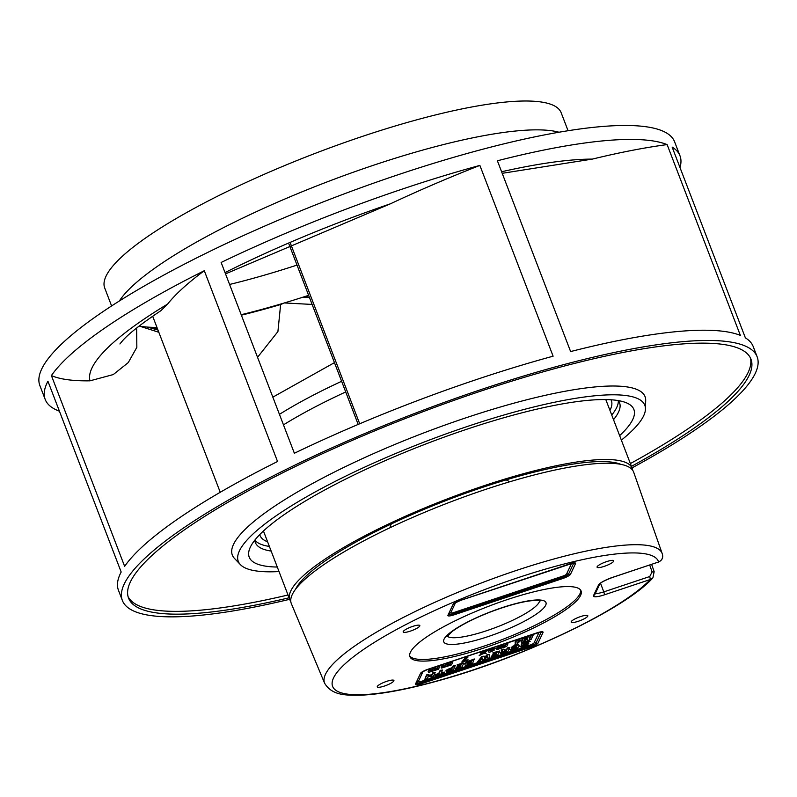 <?xml version="1.0" encoding="UTF-8"?>
<svg xmlns="http://www.w3.org/2000/svg" width="797" height="797" viewBox="0 0 797 797"><rect width="100%" height="100%" fill="white"/><g stroke="black" fill="none" stroke-linecap="round" stroke-linejoin="round"><path stroke-width="1.2" d="M290.795 601.506A183.35 37.688 -21 0 1 289.839 599.733A183.35 37.688 -21 0 1 483.769 485.821A183.35 37.688 -21 0 1 632.19 468.317A183.35 37.688 -21 0 1 632.669 470.27M620.873 464.352A178.259 36.642 159 0 0 483.131 487.166A178.259 36.642 159 0 0 295.597 589.212M617.545 463.814A173.168 35.596 159 0 0 617.675 463.276M324.608 683.198A180.809 37.17 159 0 1 325.495 674.252A180.809 37.17 -21 0 1 498.424 576.659A180.809 37.17 -21 0 1 662.197 553.606L633.705 472.262A183.35 37.688 -21 0 0 467.62 495.634A183.35 37.688 -21 0 0 292.25 594.602A183.35 37.688 159 0 0 291.353 603.668L324.608 683.198C332.359 696.299 347.94 695.193 360.383 695.213C381.594 694.326 408.861 689.146 442.196 679.672C526.239 656.061 625.804 608.29 652.833 577.915L650.322 579.489L604.355 594.841A13.4 2.75 -21 0 1 593.576 595.469L598.507 585.028A13.4 2.75 -21 0 1 612.614 577.347L658.571 561.995C662.068 560.331 663.343 557.751 662.397 554.254M390.381 527.554A63.66 13.091 -21 0 1 390.849 524.914A63.66 13.091 -21 0 1 391.417 523.888M505.956 479.924A63.66 13.091 -21 0 1 509.183 481.946M409.688 655.841A91.675 18.849 159 0 0 494.529 642.452A91.675 18.849 159 0 0 579.967 593.785A91.675 18.849 159 0 0 580.674 590.208M410.395 652.265A91.675 18.849 159 0 0 409.907 656.688A91.675 18.849 159 0 0 493.174 644.803A91.675 18.849 159 0 0 580.595 595.409A91.675 18.849 159 0 0 581.083 590.985A91.675 18.849 159 0 0 497.816 602.871A91.675 18.849 159 0 0 410.395 652.265M419.78 626.004A8.916 1.833 -21 0 1 411.282 630.806A8.916 1.833 -21 0 1 403.182 631.961A8.916 1.833 -21 0 1 403.232 631.533A8.916 1.833 -21 0 1 411.73 626.731A8.916 1.833 -21 0 1 419.83 625.575A8.916 1.833 -21 0 1 419.78 626.004M613.67 561.237A8.916 1.833 -21 0 1 605.172 566.039A8.916 1.833 -21 0 1 597.073 567.195A8.916 1.833 -21 0 1 597.122 566.757A8.916 1.833 -21 0 1 605.62 561.955A8.916 1.833 -21 0 1 613.72 560.799A8.916 1.833 -21 0 1 613.67 561.237M587.758 616.151A8.916 1.833 -21 0 1 579.25 620.953A8.916 1.833 -21 0 1 571.16 622.108A8.916 1.833 -21 0 1 571.21 621.68A8.916 1.833 -21 0 1 579.708 616.878A8.916 1.833 -21 0 1 587.797 615.722A8.916 1.833 -21 0 1 587.758 616.151M393.867 680.917A8.916 1.833 -21 0 1 385.369 685.719A8.916 1.833 -21 0 1 377.27 686.875A8.916 1.833 -21 0 1 377.32 686.446A8.916 1.833 -21 0 1 385.818 681.644A8.916 1.833 -21 0 1 393.907 680.489A8.916 1.833 -21 0 1 393.867 680.917M662.197 553.606L662.546 554.762C663.094 558.059 661.739 560.5 658.481 562.084L658.362 562.064M652.892 577.845L654.158 571.718L651.647 564.376M505.886 650.94L502.648 652.145M471.316 661.181L470.509 662.895L467.201 663.742L467.082 663.044M451.68 668.912L448.452 670.237M493.024 648.888L490.484 650.302M518.668 641.346L517.901 641.964M526.359 644.056L522.075 645.331L520.421 646.317L521.467 646.915L526.508 645.361L528.77 643.647L528.012 643.159L523.599 643.896L530.164 641.475L526.189 642.033L522.523 643.657L521.368 644.773L522.045 645.311L526.538 644.524L520.6 646.785M530.164 641.475L528.859 640.838L526.01 641.575L522.344 643.189L521.188 644.305L521.866 644.843M528.6 643.189L527.833 642.691L523.768 643.587M516.625 645.7L515.759 647.582L510.08 649.535L511.007 650.312L517.383 648.051L519.335 646.108L518.797 644.982L515.619 645.56L511.146 647.891L516.805 646.158L515.938 648.041L510.259 649.993M519.156 645.65L518.618 644.514L515.44 645.102L512.401 646.437L511.146 647.891M502.688 650.97L500.078 652.763L500.626 653.281M509.771 647.632L507.33 647.911L506.553 649.575L505.059 650.073L503.574 649.166L501.124 649.993L502.867 651.438L500.257 653.221L500.805 653.739L503.176 653.211L507.868 651.647L509.771 647.632L507.51 648.379L506.733 650.033L505.238 650.531L503.754 649.635L501.303 650.452M495.754 654.367L491.879 655.841L491.37 657.156L497.726 655.034L499.619 651.019L493.164 653.171L493.164 653.789L497.039 652.504L496.571 653.48L493.094 654.636L492.745 655.373L496.232 654.207L495.834 655.044L491.37 657.156M496.561 652.653L492.915 654.178L492.745 655.373M499.619 651.019L492.984 652.713L493.164 653.789M487.475 656.469L487.824 658.342L489.916 657.645L489.458 654.407L487.216 655.164L484.476 658.262L484.207 656.17L481.976 656.907L477.712 661.719L479.814 661.022L482.384 658.063L482.673 660.065L484.974 659.288L487.585 656.349L487.824 658.342M482.295 658.173L482.673 660.065M484.207 656.17L481.796 656.449L477.712 661.719M489.458 654.407L487.037 654.696L484.407 657.684M474.454 659.428L466.663 662.476L464.91 664.27L465.299 665.395L472.561 663.443L474.275 658.96L466.484 662.008L464.731 663.801L465.119 664.927M459.979 666.312L456.103 667.796L455.595 669.101L461.951 666.979L463.854 662.965L457.388 665.126L457.388 665.744L461.264 664.449L460.805 665.425L456.97 667.318L460.457 666.162L460.058 666.999L455.595 669.101M460.796 664.608L457.139 666.123L456.97 667.318M463.854 662.965L457.209 664.658L457.388 665.744M455.446 665.774L446.081 671.223L446.649 671.811L453.553 669.789L455.266 665.306L453.035 666.053L452.317 667.557L447.217 669.57L445.902 670.765L446.469 671.343M442.604 670.058L440.183 670.347L438.679 673.535L435.292 674.661L435.082 675.956L444.068 672.957L444.467 672.12L441.1 673.246L442.604 670.058L440.362 670.815L438.858 673.993L435.471 675.129L435.082 675.956M444.467 672.12L441.399 672.618M431.297 675.906L431.028 677.311L433.289 676.563L435.182 672.538L432.95 673.286L432.143 674.979L428.148 676.324L428.945 674.631L426.724 675.368L424.821 679.383L427.043 678.645L427.79 677.071L431.765 675.746L431.028 677.311M428.945 674.631L426.544 674.9L424.821 679.383M435.182 672.538L432.771 672.827L431.974 674.521L428.437 675.697M444.108 665.047L442.176 665.694L441.548 668.075L451.441 664.917L452.746 662.168L450.833 662.805L450.076 664.409L448.342 665.565L447.545 665.455L448.422 663.612L446.499 664.25L445.742 665.854L444.029 667.019L443.222 666.92L443.929 664.588L441.996 665.226L441.369 667.607M448.422 663.612L446.32 663.781L444.935 666.023L443.042 666.451M452.746 662.168L450.654 662.337L449.279 664.578L447.366 664.987M431.137 669.38L429.214 670.028L428.577 672.409L438.48 669.251L439.785 666.491L437.862 667.129L437.105 668.743L435.371 669.898L434.584 669.789L435.461 667.936L433.528 668.583L432.771 670.187L431.067 671.353L430.26 671.253L430.958 668.912L429.035 669.56L428.397 671.941M435.461 667.936L433.349 668.115L431.974 670.357L430.081 670.785M439.785 666.491L437.692 666.671L436.308 668.902L434.405 669.321M468.018 657.067L465.707 657.306L461.802 662.018L467.799 660.534L468.128 659.826L463.804 661.271L468.018 657.067L465.886 657.774L461.981 662.486M468.128 659.826L464.89 660.384M481.607 653.351L479.136 655.672L483.002 653.739L486.19 653.311L484.347 652.803L487.654 650.501L483.54 652.584L480.252 652.972L482.205 653.52L479.136 655.672M487.654 650.501L487.475 650.033L480.252 652.972M486.19 653.311L484.775 652.504M488.72 650.601L488.83 651.846M495.027 648.18L493.283 648.041L488.461 649.744L489.009 652.305L491.082 651.737L494.12 650.252L490.454 651.209L495.206 648.638L494.907 648.21L488.402 650.721M494.12 650.252L493.562 649.854M499.35 646.596L497.428 647.244L496.79 649.625L506.693 646.467L507.988 643.707L506.075 644.345L505.318 645.959L503.584 647.114L502.797 647.005L503.664 645.152L501.741 645.799L500.984 647.403L499.271 648.559L498.464 648.469L499.171 646.128L497.248 646.775L496.611 649.157M503.664 645.152L501.562 645.331L500.177 647.572L498.284 648.001M507.988 643.707L505.896 643.886L504.521 646.118L502.618 646.536M515.639 642.362L514.872 644.823L516.615 644.245L521.437 639.911L516.785 640.768L515.43 641.914L515.151 642.521L516.107 642.203L514.872 644.823M518.777 640.111L516.605 640.31L515.251 641.455L515.151 642.521M521.437 639.911L518.678 640.31M525.193 637.959L523.061 638.148L521.348 642.631L524.735 641.495L527.425 638.546L527.763 640.489L531.171 639.353L533.063 635.329L531.131 635.976L529.557 639.304L529.088 636.664L527.255 637.271L523.649 641.246L525.193 637.959L523.24 638.616L521.348 642.631M529.088 636.664L527.086 636.803L524.296 639.871M533.063 635.329L530.951 635.518L529.447 638.686M527.345 638.636L527.763 640.489M521.188 644.305L522.045 645.311M528.77 643.647L527.833 642.691M519.335 646.108L518.618 644.514M500.078 652.763L500.805 653.739M502.708 652.295L506.364 650.78L505.936 651.677L502.618 652.424M464.731 663.801L465.299 665.395M468.756 664.011L467.381 664.21L467.251 663.502L471.794 661.022L470.688 663.363L468.576 663.542M445.902 670.765L446.649 671.811M449.548 670.506L448.631 670.695L449.02 669.928L452.158 668.763L451.66 669.799L449.369 670.038M448.163 665.106L447.545 665.455M443.849 666.551L443.222 666.92M441.11 667.119L441.548 668.075M435.192 669.43L434.584 669.789M430.888 670.885L430.26 671.253M428.138 671.443L428.577 672.409M491.191 650.8L490.454 651.209M495.206 648.638L494.738 647.752M488.342 651.398L489.009 652.305M492.476 649.276L493.204 649.356L492.755 649.794L490.663 650.76L492.476 649.276M503.405 646.646L502.797 647.005M499.091 648.1L498.464 648.469M496.352 648.658L496.79 649.625M519.983 640.908L517.442 642.93L518.1 641.535L519.983 640.908M568.072 130.728L561.178 112.775A244.47 50.251 159 0 0 339.143 144.476A244.47 50.251 159 0 0 106.021 276.19A244.47 50.251 -21 0 0 104.716 287.996L111.6 305.948M297.012 265.092A238.104 48.946 -21 0 1 229.576 284.459M501.602 171.754A291.582 59.934 -21 0 1 592.36 159.101L560.132 164.152M740.363 335.388L667.129 144.596A339.97 69.887 159 0 0 497.388 160.775L570.622 351.567A339.97 69.887 159 0 1 740.363 335.388M592.36 159.101A329.221 67.675 -21 0 1 667.129 144.596M225.521 273.879L390.49 203.773A329.221 67.675 -21 0 1 479.874 165.407A339.97 69.887 159 0 0 221.138 262.462L294.372 453.254A339.97 69.887 159 0 1 553.108 356.189L479.874 165.407M167.619 304.065A329.221 67.675 -21 0 1 204.301 270.721A339.97 69.887 159 0 0 51.407 375.576A319.547 65.683 -21 0 0 89.961 380.827A291.582 59.934 -21 0 1 167.619 304.065L160.934 310.661C141.527 323.632 128.765 333.624 122.648 340.638L119.909 343.975M289.68 599.304A339.97 69.887 -21 0 1 122.379 600.49L118.444 590.248A339.97 69.887 -21 0 1 120.267 573.83A339.97 69.887 159 0 1 121.174 572.027L47.93 381.235A339.97 69.887 159 0 0 47.033 383.038A339.97 69.887 -21 0 0 45.21 399.466A339.97 69.887 -21 0 0 59.426 411.182M679.99 167.519A339.97 69.887 159 0 0 679.98 155.794A339.97 69.887 159 0 0 672.14 147.086L745.384 337.868A339.97 69.887 159 0 1 753.225 346.585L757.15 356.817A339.97 69.887 159 0 0 448.382 400.911A339.97 69.887 159 0 0 124.193 584.071A339.97 69.887 -21 0 0 122.379 600.49M151.181 328.195A240.146 49.364 159 0 0 157.278 328.244M241.361 315.174A240.146 49.364 159 0 0 280.634 304.524L277.914 331.572L257.541 357.305M303.876 297.331A240.146 49.364 159 0 0 308.778 295.747M679.98 155.794L674.621 141.836A339.97 69.887 159 0 0 365.853 185.93A339.97 69.887 159 0 0 41.673 369.081A339.97 69.887 -21 0 0 39.85 385.509L45.21 399.466M632.031 467.889A339.97 69.887 -21 0 0 755.327 373.245A339.97 69.887 159 0 0 757.15 356.817M51.407 375.576L124.641 566.358A339.97 69.887 159 0 1 277.545 461.503L204.301 270.721M158.822 332.269L139.166 326.023A319.547 65.683 -21 0 1 139.156 326.023A238.104 48.946 159 0 0 147.176 327.059A238.104 48.946 -21 0 0 156.969 327.428M312.115 304.434L284.36 302.95A238.104 48.946 -21 0 1 241.192 314.705M308.618 295.338A238.104 48.946 -21 0 1 302.601 297.291A238.104 48.946 159 0 1 284.36 302.95A319.547 65.683 -21 0 1 280.634 304.524M136.636 328.005L136.845 347.323L128.267 362.585L113.264 374.57L89.961 380.827M618.313 400.602A195.066 40.099 159 0 1 616.719 407.466A195.066 40.099 -21 0 1 611.737 415.018M269.386 546.433A195.066 40.099 -21 0 1 254.851 540.127M613.521 419.67A195.066 40.099 -21 0 0 618.512 412.119A195.066 40.099 159 0 0 619.548 402.694A195.066 40.099 159 0 0 618.392 400.612M271.169 551.086A195.066 40.099 -21 0 1 255.329 542.508A195.066 40.099 -21 0 1 254.801 540.187M277.296 567.046A206.015 42.351 -21 0 1 249.979 547.938A206.015 42.351 -21 0 1 250.318 547.19A206.015 42.351 159 0 1 427.72 443.252A206.015 42.351 159 0 1 627.159 403.152A206.015 42.351 159 0 1 632.778 419.431A206.015 42.351 -21 0 1 619.648 435.63M279.02 571.549A217.73 44.762 -21 0 1 240.385 564.615A217.73 44.762 -21 0 1 239.439 550.817A217.73 44.762 159 0 1 455.764 430.44A217.73 44.762 159 0 1 645.45 409.13A217.73 44.762 159 0 1 643.657 415.795A217.73 44.762 -21 0 1 621.371 440.133M645.45 409.13L645.69 400.552A221.048 45.439 159 0 0 453.124 422.191A221.048 45.439 159 0 0 233.511 544.401A221.048 45.439 -21 0 0 234.467 558.408L240.385 564.615M750.356 357.823A333.345 68.522 159 0 1 748.114 372.508A333.345 68.522 -21 0 1 630.377 463.575M288.026 594.99A333.345 68.522 -21 0 1 128.098 596.694M631.443 466.375A333.345 68.522 -21 0 0 749.18 375.297A333.345 68.522 159 0 0 750.973 359.198A333.345 68.522 159 0 0 448.213 402.425A333.345 68.522 159 0 0 130.339 582.009A333.345 68.522 -21 0 0 128.556 598.119A333.345 68.522 -21 0 0 289.092 597.79M309.455 297.52L302.601 297.291M157.965 330.028L147.176 327.059M345.709 391.955A185.9 38.216 159 0 0 283.473 424.861M341.624 381.305A183.35 37.688 159 0 0 279.438 414.36M539.579 600.669A49.663 10.212 -21 0 1 539.18 602.163A49.663 10.212 -21 0 1 493.881 628.166A49.663 10.212 -21 0 1 447.227 636.126M545.686 605.232A54.754 11.258 -21 0 1 488.073 636.604A54.754 11.258 -21 0 1 444.049 639.184A54.754 11.258 -21 0 1 501.662 607.812A54.754 11.258 -21 0 1 545.686 605.232M612.614 577.347A2.55 0.528 71.5 0 1 612.524 577.436L658.571 561.995A174.443 35.855 159 0 0 423.745 615.653A174.443 35.855 159 0 0 387.721 691.995A174.443 35.855 159 0 0 650.322 579.489L649.754 576.53L603.797 591.882A10.849 2.232 -21 0 1 595.439 593.287M415.456 684.095L420.507 673.385A7.432 1.524 -21 0 1 428.328 669.131L537.058 632.808A7.432 1.524 -21 0 1 543.036 632.449L537.975 643.169A7.432 1.524 -21 0 1 530.164 647.423L421.424 683.746A7.432 1.524 -21 0 1 415.456 684.095A2.55 2.441 25.3 0 0 416.871 682.83L416.861 682.85A5.609 1.156 -21 0 0 421.384 682.571A2.55 0.528 -108.5 0 1 421.424 683.746M447.954 615.224L453.015 604.515A7.432 1.524 -21 0 1 460.825 600.251L569.566 563.937A7.432 1.524 -21 0 1 575.534 563.579L570.483 574.298A7.432 1.524 -21 0 1 562.662 578.552L453.931 614.876A7.432 1.524 -21 0 1 447.954 615.224A2.55 2.441 25.3 0 0 449.378 613.959L449.369 613.979A5.609 1.156 -21 0 0 453.882 613.7A2.55 0.528 -108.5 0 1 453.842 612.524A3.786 0.777 -21 0 1 450.793 612.694L455.555 602.622M604.355 594.841A2.55 0.528 -108.5 0 0 603.797 591.882L600.51 583.245M593.576 595.469A2.55 2.441 25.3 0 0 594.99 594.233L599.892 583.842C601.058 582.348 605.262 580.206 612.524 577.436M598.507 585.028A2.55 2.441 25.3 0 0 599.892 583.842L599.922 583.793M654.038 571.957L652.085 571.917L649.754 576.53M649.714 565.013L652.085 571.917M539.071 632.28L534.06 642.9A3.786 0.777 -21 0 1 530.075 645.072L421.344 681.395A3.786 0.777 -21 0 1 418.295 681.574A2.55 2.441 25.3 0 0 416.901 682.78M421.344 681.395A2.55 0.528 -108.5 0 0 421.384 682.571L530.115 646.247A2.55 0.528 -108.5 0 1 530.164 647.423M418.295 681.574L423.048 671.492M571.579 563.409L566.567 574.029A3.786 0.777 -21 0 1 562.582 576.201L453.842 612.524M420.507 673.385A2.55 2.441 25.3 0 0 421.802 672.349M428.328 669.131A2.55 0.528 71.5 0 1 428.238 669.211L421.922 672.14M543.036 632.449A2.55 2.441 -154.7 0 1 541.073 632.32L536.022 643.03A5.609 1.156 -21 0 1 530.115 646.247A2.55 0.528 -108.5 0 1 530.075 645.072M541.043 631.961A5.609 1.156 -21 0 1 541.073 632.32A2.55 2.441 -154.7 0 0 540.117 632.061M534.06 642.9A2.55 2.441 -154.7 0 1 536.022 643.03A2.55 2.441 -154.7 0 0 537.975 643.169M450.793 612.694A2.55 2.441 25.3 0 0 449.398 613.909M562.582 576.201A2.55 0.528 -108.5 0 0 562.622 577.377L453.882 613.7A2.55 0.528 -108.5 0 1 453.931 614.876M566.567 574.029A2.55 2.441 -154.7 0 1 568.52 574.159A5.609 1.156 -21 0 1 562.622 577.377A2.55 0.528 -108.5 0 1 562.662 578.552M572.625 563.19A2.55 2.441 -154.7 0 1 573.581 563.449L568.52 574.159A2.55 2.441 -154.7 0 0 570.483 574.298M573.551 563.09A5.609 1.156 -21 0 1 573.581 563.449A2.55 2.441 -154.7 0 0 575.534 563.579M453.015 604.515A2.55 2.441 25.3 0 0 454.31 603.478M611.02 399.775A188.192 38.684 -21 0 1 610.343 409.598A188.192 38.684 -21 0 1 609.954 410.385M267.603 541.801A188.192 38.684 -21 0 1 259.712 534.628M558.986 132.232A244.47 50.251 159 0 0 326.013 182.324A244.47 50.251 159 0 0 119.361 300.987M390.49 203.773A291.582 59.934 159 0 0 225.023 272.604M359.696 423.775L290.487 243.483M632.19 468.317L605.8 399.576M289.839 599.733L263.448 530.991M272.833 397.155L334.461 362.635M446.848 636.753L452.477 631.284C461.353 624.828 474.205 618.313 491.042 611.737C511.525 604.166 526.857 600.39 537.058 600.4L540.296 600.888M428.238 669.211L540.904 631.872M454.42 603.269L460.736 600.34L573.412 563.001M502.2 173.318L560.53 164.122M220.241 492.277L152.655 316.2M358.172 424.422L288.972 244.141"/></g></svg>
